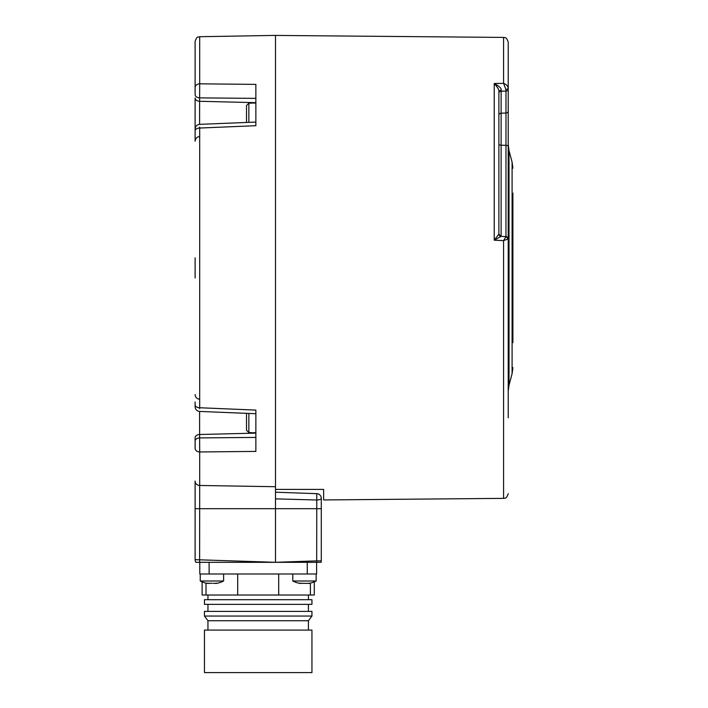 <?xml version="1.0" encoding="UTF-8"?>
<svg xmlns="http://www.w3.org/2000/svg" width="708" height="708" viewBox="0 0 708 708"><rect width="100%" height="100%" fill="white"/><g stroke="black" fill="none" stroke-linecap="round" stroke-linejoin="round"><path stroke-width="1.06" d="M195.107 559.665L195.107 481.068L195.107 508.707L321.29 508.707L321.29 498.326L321.29 560.869A4.673 4.673 0 0 1 321.06 562.311L195.93 562.311A4.673 4.673 0 0 1 195.107 559.665L275.492 562.311L275.492 35.4L199.7 36.719C198.355 37.674 197.408 34.931 195.107 41.391L195.107 87.544A4.673 3.717 0 0 1 199.7 83.827L199.7 36.719M195.107 277.943L195.107 257.845M255.862 122.077L199.594 124.351L199.621 97.872A4.673 3.301 0 0 1 195.107 94.571L195.107 87.544A4.673 3.717 180 0 1 199.7 83.827L255.862 84.385L255.862 125.705L199.7 128.042L199.621 127.086M199.621 136.547C196.868 136.892 195.364 138.449 195.107 141.219L195.107 97.978A4.673 3.301 0 0 0 199.621 101.279L255.862 102.669M195.107 130.387L195.107 133.794M195.107 405.401L195.107 406.773C195.364 409.516 196.859 411.074 199.594 411.436L199.621 434.508L255.862 433.119M195.107 401.994L195.107 404.923A4.673 2.823 0 0 0 199.7 407.746L199.7 128.042A4.673 2.823 0 0 0 195.107 130.865M275.492 486.715L199.7 485.467L199.7 451.961A4.673 3.717 0 0 1 195.107 448.244L195.107 437.81A4.673 3.301 0 0 1 199.621 434.508L199.621 437.916L255.862 437.411M199.621 437.916A4.673 3.301 0 0 0 195.107 441.217A4.673 3.301 180 0 1 199.621 437.916L199.7 451.961L255.862 451.403L255.862 410.091L199.7 407.746L199.621 408.702M251.19 432.756L255.862 432.756M248.853 413.428L248.853 432.615L246.517 430.252L248.853 432.615L251.19 432.615M246.517 413.339L246.517 430.252M255.862 98.377L199.621 97.872L199.7 83.827M251.19 103.041L255.862 103.041M251.19 103.173L248.853 103.173L248.853 122.36M246.517 122.457L246.517 105.545L248.853 103.173M316.618 562.311L199.78 562.311L199.78 573.993L316.618 573.993L316.618 562.311M316.741 562.311L316.697 560.869L321.29 560.869A4.673 4.673 0 0 1 321.06 562.311M316.016 493.626L316.777 493.653A4.673 4.673 0 0 1 321.29 498.326A4.673 1.69 180 0 1 316.697 500.007L275.492 498.857M286.324 499.158L298.378 499.494M316.777 493.653L275.492 492.21L316.777 493.653L316.697 560.869L275.492 562.311M307.263 562.311L307.263 573.993M292.785 573.993L292.785 581.003L316.149 581.003L316.149 573.993L316.149 581.003A25.7 25.7 0 0 1 308.502 583.489L308.502 583.268M209.126 562.311L209.126 573.993M215.967 583.268L215.967 583.489A25.7 25.7 0 0 0 223.613 581.003L200.249 581.003L200.249 573.993L200.249 581.003A25.7 25.7 0 0 0 207.895 583.489L207.895 583.268M213.046 583.357L216.648 583.33M216.94 583.215L215.303 583.374M216.586 583.339L215.498 583.339L216.586 583.197M211.958 583.188L210.789 583.374M211.931 583.188L210.842 583.339L211.931 583.188M210.904 583.312L206.922 583.215M208.683 583.392L207.276 583.197M208.364 583.339L207.276 583.339L208.364 583.339M303.44 583.312L305.555 583.339L303.316 583.374M301.121 583.383L299.457 583.215M303.369 583.339L299.811 583.197M305.608 583.374L309.184 583.33M309.467 583.215L307.83 583.374M309.122 583.339L308.024 583.339L309.122 583.339M310.396 583.118L310.396 595.021L202.116 595.021L202.116 581.861A25.7 25.7 0 0 1 200.249 581.003M314.281 581.861L314.281 595.021L310.396 595.021M206.001 583.118L206.001 595.021M237.693 573.993L237.693 595.021M278.695 573.993L278.695 595.021M207.957 599.694L207.957 595.021M308.431 599.694L308.431 595.021M311.945 599.694L204.453 599.694L204.453 604.366L311.945 604.366L311.945 599.694M207.957 611.385L207.957 604.366M308.431 611.385L308.431 604.366M311.945 611.385L204.453 611.385L204.453 616.057L311.945 616.057L311.945 611.385M308.431 630.076L308.431 620.73L207.957 620.73L204.453 616.057M308.431 620.73L311.945 616.057M207.957 630.076L207.957 620.73M311.945 630.076L204.453 630.076L204.453 672.6L311.945 672.6L311.945 630.076M512.893 342.663L512.893 193.125M508.22 305.095L508.22 324.733M508.273 158.698L508.22 239.242M508.22 277.943L508.22 302.767M508.22 158.442L508.22 150.308M508.22 377.09L508.22 341.875L508.22 377.09M508.22 251.703L508.22 88.438C508.07 86.243 506.53 84.544 503.583 83.34L494.237 83.517L494.237 240.207L503.583 240.614L508.22 238.941L508.22 417.747M508.22 193.912L508.22 158.698M508.22 118.041L508.22 62.977M508.22 42.878L508.22 84.739M501.052 236.384L494.237 240.207L498.875 234.1L501.052 236.384L505.963 236.587L505.981 89.828L503.583 83.34L503.583 37.418L275.492 35.427M508.22 89.066A2.336 2.027 0 0 1 505.963 91.084L501.122 91.173L501.114 89.96C501.645 88.491 499.352 86.349 494.237 83.517C497.68 87.35 499.22 89.969 498.875 91.367L498.875 91.748M505.981 236.622A2.336 2.319 180 0 1 508.22 238.941L505.963 236.587L503.583 240.614L503.583 498.37L323.627 499.945L323.627 489.405L275.492 489.405M500.91 236.401A2.336 2.319 180 0 1 498.875 234.109L498.875 91.367L501.114 89.96M508.22 111.023A2.336 2.027 0 0 1 505.963 113.05L501.122 113.192L501.122 91.173A2.336 2.027 0 0 0 498.875 93.199L498.875 93.111M508.22 146.476A2.336 1.168 0 0 0 505.963 145.308L501.122 145.22L501.122 113.192A2.336 2.027 0 0 0 498.875 115.218L498.875 91.367M498.875 234.109L498.875 234.985L498.875 234.109M498.875 188.027L498.875 156.158M199.621 562.311L199.7 485.467A4.673 4.398 0 0 1 195.107 481.068M195.107 94.571A4.673 3.301 180 0 0 199.621 97.872M512.893 367.629L512.096 373.682L512.096 162.114L509.017 150.609L509.017 385.179L508.22 391.223M505.981 89.828L508.22 88.438M501.122 236.384L501.122 145.22A2.336 1.168 0 0 1 498.875 144.051M199.621 399.241C196.868 398.896 195.364 397.338 195.107 394.577C195.364 397.338 196.868 398.896 199.621 399.241M255.862 413.711L199.594 411.436M199.594 124.351C196.859 124.723 195.364 126.281 195.107 129.024M223.613 581.003L223.613 573.993M292.785 581.003A25.7 25.7 0 0 0 300.422 583.489L300.422 583.268M508.22 338.371L509.017 338.548M512.096 373.682L509.017 385.179M512.096 162.114L512.893 168.159M509.017 150.609L508.22 144.565M508.22 238.941L508.22 245.101M503.583 498.37C504.839 497.485 505.901 500.149 508.22 493.697M503.583 37.418C504.777 38.294 505.848 35.604 508.22 42.091"/></g></svg>
